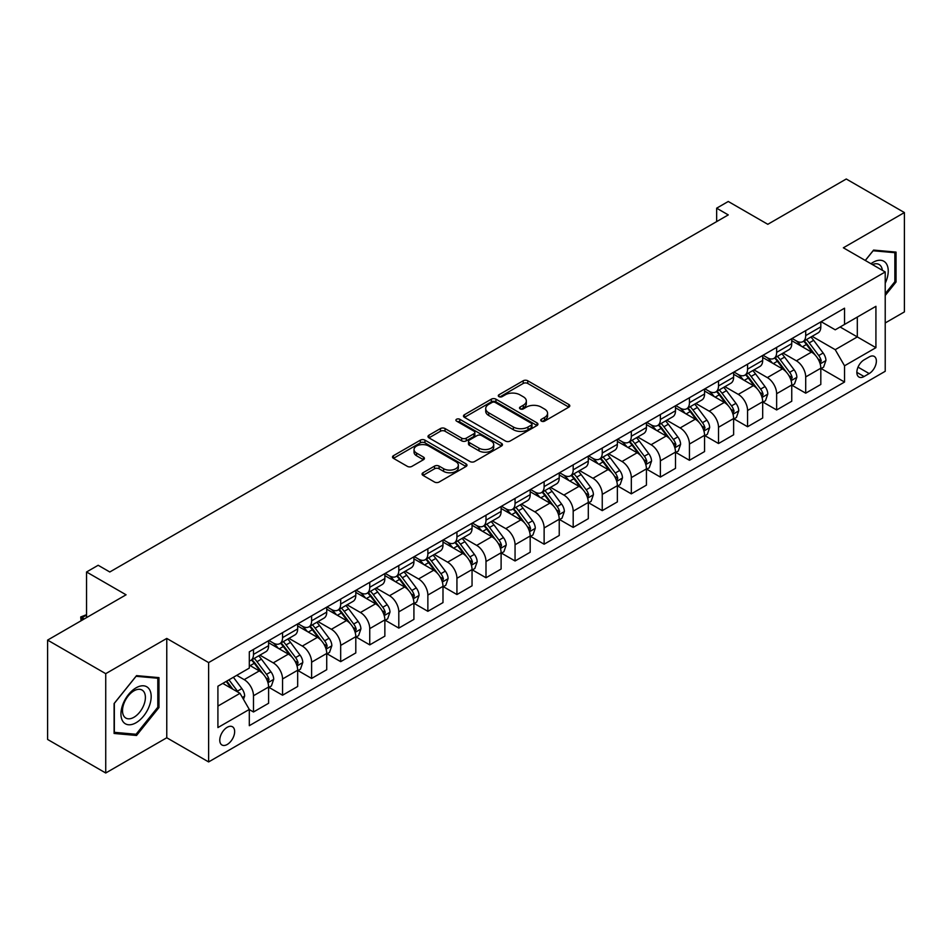 <?xml version="1.0" encoding="UTF-8"?>
<svg xmlns="http://www.w3.org/2000/svg" width="952" height="952" viewBox="0 0 952 952"><rect width="100%" height="100%" fill="white"/><g stroke="black" fill="none" stroke-linecap="round" stroke-linejoin="round"><path stroke-width="1.43" d="M541.402 421.129A2.261 1.309 0 0 0 544.592 421.129L568.844 407.135A3.225 1.868 0 0 0 569.796 405.814A3.225 1.868 0 0 0 568.844 404.505L527.765 380.776A3.225 1.868 0 0 0 523.195 380.776L498.955 394.782A2.261 1.309 0 0 0 498.289 395.699A2.261 1.309 0 0 0 498.955 396.627A2.261 1.309 0 0 0 502.144 396.627L505.286 394.818A10.329 5.962 0 0 1 519.887 394.818L523.314 396.794A10.329 5.962 0 0 1 526.337 401.006A10.329 5.962 0 0 1 523.314 405.219L520.173 407.039A2.261 1.309 0 0 0 519.518 407.956A2.261 1.309 0 0 0 520.173 408.884A2.261 1.309 0 0 0 523.374 408.884L526.504 407.063A10.329 5.962 0 0 1 541.117 407.063L544.544 409.051A10.329 5.962 0 0 1 547.567 413.263A10.329 5.962 0 0 1 544.544 417.476L541.402 419.285A2.261 1.309 0 0 0 540.736 420.213A2.261 1.309 0 0 0 541.402 421.129L541.402 419.285M227.219 744.476A10.52 6.081 120 0 0 234.085 735.206A10.52 6.081 120 0 0 232.478 726.769A10.52 6.081 120 0 0 227.219 727.292A10.52 6.081 120 0 0 220.34 736.562A10.52 6.081 120 0 0 221.959 744.999A10.52 6.081 120 0 0 227.219 744.476M423.009 472.751A3.225 1.868 0 0 0 422.069 474.072A3.225 1.868 0 0 0 423.009 475.393L434.54 482.045A3.225 1.868 0 0 0 439.098 482.045L466.028 466.492A3.225 1.868 0 0 0 466.98 465.171A3.225 1.868 0 0 0 466.028 463.862L424.949 440.145A3.225 1.868 0 0 0 420.379 440.145L393.45 455.687A3.225 1.868 0 0 0 392.51 457.008A3.225 1.868 0 0 0 393.45 458.328L407.373 466.361A3.225 1.868 0 0 0 411.942 466.361L423.462 459.709A3.225 1.868 0 0 0 424.413 458.388A3.225 1.868 0 0 0 423.462 457.079L416.56 453.092A8.639 4.986 0 0 1 414.037 449.558A8.639 4.986 0 0 1 419.368 444.953A8.639 4.986 0 0 1 428.769 446.036L455.818 461.649A8.639 4.986 0 0 1 458.34 465.171A8.639 4.986 0 0 1 453.021 469.776A8.639 4.986 0 0 1 443.608 468.705L439.098 466.099A3.225 1.868 0 0 0 434.54 466.099L423.009 472.751L423.009 475.393M885.217 322.966L904.4 311.899L904.4 212.558L846.268 179L767.8 224.303L728.268 201.479L716.654 208.19L728.268 214.902L109.801 571.985L98.175 565.274L86.549 571.985L86.549 617.622M105.731 673.671L105.731 773L166.767 737.764L166.767 638.423L105.731 673.671L47.6 640.101L126.069 594.798L86.549 571.985M166.767 638.423L208.619 662.592L885.217 271.963L885.217 371.292L208.619 761.933L208.619 662.592M904.4 212.558L843.365 247.794L885.217 271.963M505.512 441.062A3.225 1.868 0 0 0 510.082 441.062L537.011 425.52A3.225 1.868 0 0 0 537.951 424.199A3.225 1.868 0 0 0 537.011 422.878L495.933 399.162A3.225 1.868 0 0 0 491.363 399.162L464.433 414.715A3.225 1.868 0 0 0 463.481 416.024A3.225 1.868 0 0 0 464.433 417.345L505.512 441.062M457.46 421.629A2.261 1.309 0 0 1 459.757 421.938L459.757 419.261L501.514 443.37A3.225 1.868 0 0 1 502.466 444.691A3.225 1.868 0 0 1 501.514 446L474.584 461.553A3.225 1.868 0 0 1 470.026 461.553L428.947 437.837L428.947 435.195A3.225 1.868 0 0 0 427.995 436.516A3.225 1.868 0 0 0 428.947 437.837M428.947 435.195L440.467 428.543A3.225 1.868 0 0 1 445.036 428.543L461.696 438.17A3.225 1.868 0 0 0 466.254 438.17L473.906 433.755A3.225 1.868 0 0 0 474.846 432.434A3.225 1.868 0 0 0 473.906 431.113L456.555 421.105A2.261 1.309 0 0 1 455.901 420.177A2.261 1.309 0 0 1 457.293 418.975A2.261 1.309 0 0 1 459.757 419.261M105.731 773L47.6 739.442L47.6 640.101M869.176 356.929L864.059 359.88A10.198 5.891 120 0 0 857.395 368.864A10.198 5.891 120 0 0 858.966 377.04A10.198 5.891 120 0 0 864.059 376.528L869.176 373.577A10.198 5.891 120 0 0 875.828 364.592A10.198 5.891 120 0 0 874.269 356.429A10.198 5.891 120 0 0 869.176 356.929M821.159 321.693L835.225 329.808L844.531 324.442L844.531 308.198L249.305 651.846L249.305 668.09L217.913 686.213L217.913 727.566L249.305 709.442L249.305 725.686L844.531 382.038L844.531 365.794L835.225 349.682L812.104 336.33M844.531 324.442L875.923 306.318L875.923 347.67L844.531 365.794M166.767 737.764L208.619 761.933M716.654 208.19L716.654 221.614M840.116 327L857.312 336.925L857.312 317.064L875.923 306.318M835.225 349.682L857.312 336.925L875.923 347.67M217.913 706.087L239.999 693.33L222.792 683.393M249.305 709.573L253.482 711.989L253.482 695.745A13.149 7.592 -120 0 0 244.188 679.645L236.75 675.349M253.482 711.989L268.607 703.266L268.607 687.023A13.149 7.592 -120 0 0 259.301 670.91L249.305 665.139M268.952 687.356L282.554 695.21L282.554 678.966A13.149 7.592 -120 0 0 273.248 662.866L259.896 655.154M282.554 695.21L297.667 686.487L297.667 670.244A13.149 7.592 -120 0 0 288.361 654.131L268.607 642.719M298.012 670.577L311.613 678.431L311.613 662.187A13.149 7.592 -120 0 0 302.32 646.075L288.956 638.375M311.613 678.431L326.726 669.708L326.726 653.465A13.149 7.592 -120 0 0 317.433 637.352L297.667 625.94M327.072 653.798L340.673 661.652L340.673 645.408A13.149 7.592 -120 0 0 331.379 629.296L318.027 621.596M340.673 661.652L355.798 652.929L355.798 636.686A13.149 7.592 -120 0 0 346.492 620.573L326.726 609.161M356.143 637.019L369.745 644.873L369.745 628.629A13.149 7.592 -120 0 0 360.439 612.517L347.087 604.806M369.745 644.873L384.858 636.15L384.858 619.907A13.149 7.592 -120 0 0 375.552 603.794L355.798 592.382M385.203 620.24L398.805 628.094L398.805 611.85A13.149 7.592 -120 0 0 389.511 595.738L376.147 588.027M398.805 628.094L413.918 619.371L413.918 603.128A13.149 7.592 -120 0 0 404.624 587.015L384.858 575.603M414.263 603.461L427.865 611.315L427.865 595.071A13.149 7.592 -120 0 0 418.571 578.959L405.219 571.248M427.865 611.315L442.989 602.592L442.989 586.349A13.149 7.592 -120 0 0 433.684 570.236L413.918 558.824M443.334 586.682L456.936 594.536L456.936 578.292A13.149 7.592 -120 0 0 447.63 562.18L434.279 554.469M456.936 594.536L472.049 585.813L472.049 569.57A13.149 7.592 -120 0 0 462.743 553.457L442.989 542.045M472.394 569.903L485.996 577.757L485.996 561.513A13.149 7.592 -120 0 0 476.702 545.401L463.338 537.69M485.996 577.757L501.109 569.022L501.109 552.779A13.149 7.592 -120 0 0 491.815 536.678L472.049 525.266M501.454 553.124L515.056 560.978L515.056 544.734A13.149 7.592 -120 0 0 505.762 528.622L492.41 520.911M515.056 560.978L530.181 552.243L530.181 536A13.149 7.592 -120 0 0 520.875 519.899L501.109 508.487M530.526 536.345L544.127 544.199L544.127 527.955A13.149 7.592 -120 0 0 534.822 511.843L521.47 504.132M544.127 544.199L559.24 535.464L559.24 519.221A13.149 7.592 -120 0 0 549.935 503.12L530.181 491.708M559.586 519.566L573.187 527.408L573.187 511.176A13.149 7.592 -120 0 0 563.893 495.064L550.53 487.353M573.187 527.408L588.3 518.685L588.3 502.442A13.149 7.592 -120 0 0 579.006 486.341L559.24 474.929M588.645 502.787L602.247 510.629L602.247 494.385A13.149 7.592 -120 0 0 592.953 478.285L579.601 470.574M602.247 510.629L617.372 501.906L617.372 485.663A13.149 7.592 -120 0 0 608.066 469.562L588.3 458.15M617.717 485.996L631.319 493.85L631.319 477.606A13.149 7.592 -120 0 0 622.013 461.506L608.661 453.795M631.319 493.85L646.432 485.127L646.432 468.884A13.149 7.592 -120 0 0 637.126 452.771L617.372 441.371M646.777 469.217L660.379 477.071L660.379 460.827A13.149 7.592 -120 0 0 651.085 444.727L637.721 437.016M660.379 477.071L675.492 468.348L675.492 452.105A13.149 7.592 -120 0 0 666.198 435.992L646.432 424.592M675.837 452.438L689.438 460.292L689.438 444.048A13.149 7.592 -120 0 0 680.144 427.948L666.793 420.237M689.438 460.292L704.563 451.569L704.563 435.326A13.149 7.592 -120 0 0 695.257 419.213L675.492 407.801M704.908 435.659L718.51 443.513L718.51 427.269A13.149 7.592 -120 0 0 709.204 411.169L695.852 403.458M718.51 443.513L733.623 434.79L733.623 418.547A13.149 7.592 -120 0 0 724.317 402.434L704.563 391.022M733.968 418.88L747.57 426.734L747.57 410.49A13.149 7.592 -120 0 0 738.276 394.378L724.912 386.679M747.57 426.734L762.683 418.011L762.683 401.768A13.149 7.592 -120 0 0 753.389 385.655L733.623 374.243M763.028 402.101L776.642 409.955L776.642 393.712A13.149 7.592 -120 0 0 767.336 377.599L753.984 369.888M776.642 409.955L791.755 401.232L791.755 384.989A13.149 7.592 -120 0 0 782.449 368.876L762.683 357.464M792.1 385.322L805.701 393.176L805.701 376.933A13.149 7.592 -120 0 0 796.396 360.82L783.044 353.109M805.701 393.176L820.814 384.453L820.814 368.21A13.149 7.592 -120 0 0 811.509 352.097L791.755 340.685M792.1 338.472L796.396 340.959A13.149 7.592 -120 0 0 802.976 341.601A13.149 7.592 -120 0 0 805.701 335.592L805.701 330.618M763.028 355.251L767.336 357.738A13.149 7.592 -120 0 0 773.917 358.392A13.149 7.592 -120 0 0 776.642 352.371L776.642 347.397M733.968 372.03L738.276 374.517A13.149 7.592 -120 0 0 744.845 375.171A13.149 7.592 -120 0 0 747.57 369.15L747.57 364.176M704.908 388.809L709.204 391.296A13.149 7.592 -120 0 0 715.785 391.95A13.149 7.592 -120 0 0 718.51 385.929L718.51 380.955M675.837 405.588L680.144 408.075A13.149 7.592 -120 0 0 686.725 408.729A13.149 7.592 -120 0 0 689.438 402.708L689.438 397.734M646.777 422.367L651.085 424.854A13.149 7.592 -120 0 0 657.653 425.508A13.149 7.592 -120 0 0 660.379 419.487L660.379 414.513M617.717 439.146L622.013 441.633A13.149 7.592 -120 0 0 628.594 442.287A13.149 7.592 -120 0 0 631.319 436.266L631.319 431.304M588.645 455.937L592.953 458.412A13.149 7.592 -120 0 0 599.534 459.066A13.149 7.592 -120 0 0 602.247 453.045L602.247 448.083M559.586 472.716L563.893 475.191A13.149 7.592 -120 0 0 570.462 475.845A13.149 7.592 -120 0 0 573.187 469.824L573.187 464.862M530.526 489.495L534.822 491.97A13.149 7.592 -120 0 0 541.402 492.624A13.149 7.592 -120 0 0 544.127 486.603L544.127 481.641M501.454 506.274L505.762 508.749A13.149 7.592 -120 0 0 512.343 509.403A13.149 7.592 -120 0 0 515.056 503.382L515.056 498.42M472.394 523.053L476.702 525.54A13.149 7.592 -120 0 0 483.271 526.182A13.149 7.592 -120 0 0 485.996 520.161L485.996 515.199M443.334 539.832L447.63 542.319A13.149 7.592 -120 0 0 454.211 542.961A13.149 7.592 -120 0 0 456.936 536.94L456.936 531.978M414.263 556.611L418.571 559.098A13.149 7.592 -120 0 0 425.151 559.74A13.149 7.592 -120 0 0 427.865 553.719L427.865 548.757M385.203 573.39L389.511 575.877A13.149 7.592 -120 0 0 396.08 576.519A13.149 7.592 -120 0 0 398.805 570.498L398.805 565.536M356.143 590.169L360.439 592.656A13.149 7.592 -120 0 0 367.02 593.31A13.149 7.592 -120 0 0 369.745 587.289L369.745 582.315M327.072 606.948L331.379 609.435A13.149 7.592 -120 0 0 337.96 610.089A13.149 7.592 -120 0 0 340.673 604.068L340.673 599.094M298.012 623.727L302.32 626.214A13.149 7.592 -120 0 0 308.888 626.868A13.149 7.592 -120 0 0 311.613 620.847L311.613 615.873M268.952 640.506L273.248 642.993A13.149 7.592 -120 0 0 279.829 643.647A13.149 7.592 -120 0 0 282.554 637.626L282.554 632.652M821.159 368.543L844.531 382.038M802.976 341.601L818.089 332.879A13.149 7.592 -120 0 0 820.814 326.857L820.814 321.895M773.917 358.392L789.029 349.658A13.149 7.592 -120 0 0 791.755 343.636L791.755 338.674M744.845 375.171L759.958 366.437A13.149 7.592 -120 0 0 762.683 360.415L762.683 355.453M715.785 391.95L730.898 383.216A13.149 7.592 -120 0 0 733.623 377.194L733.623 372.232M686.725 408.729L701.838 400.007A13.149 7.592 -120 0 0 704.563 393.985L704.563 389.011M657.653 425.508L672.766 416.786A13.149 7.592 -120 0 0 675.492 410.764L675.492 405.79M628.594 442.287L643.707 433.565A13.149 7.592 -120 0 0 646.432 427.543L646.432 422.569M599.534 459.066L614.647 450.344A13.149 7.592 -120 0 0 617.372 444.322L617.372 439.348M570.462 475.845L585.575 467.123A13.149 7.592 -120 0 0 588.3 461.101L588.3 456.127M541.402 492.624L556.515 483.902A13.149 7.592 -120 0 0 559.24 477.88L559.24 472.918M512.343 509.403L527.456 500.681A13.149 7.592 -120 0 0 530.181 494.659L530.181 489.697M483.271 526.182L498.384 517.46A13.149 7.592 -120 0 0 501.109 511.438L501.109 506.476M454.211 542.961L469.324 534.239A13.149 7.592 -120 0 0 472.049 528.217L472.049 523.255M425.151 559.74L440.264 551.018A13.149 7.592 -120 0 0 442.989 544.996L442.989 540.034M396.08 576.519L411.193 567.797A13.149 7.592 -120 0 0 413.918 561.775L413.918 556.813M367.02 593.31L382.133 584.576A13.149 7.592 -120 0 0 384.858 578.554L384.858 573.592M337.96 610.089L353.073 601.355A13.149 7.592 -120 0 0 355.798 595.333L355.798 590.371M308.888 626.868L324.001 618.134A13.149 7.592 -120 0 0 326.726 612.112L326.726 607.15M279.829 643.647L294.941 634.913A13.149 7.592 -120 0 0 297.667 628.903L297.667 623.929M249.305 660.95A13.149 7.592 -120 0 0 250.769 660.426L265.882 651.703A13.149 7.592 -120 0 0 268.607 645.682L268.607 640.708M250.769 660.426A13.149 7.592 -120 0 0 253.482 654.405L253.482 649.431M239.999 693.33L249.305 709.442M885.217 295.465L896.034 282.018L896.034 252.101L873.591 250.09L865.273 260.443M114.097 733.457L136.541 735.468L158.972 707.55L158.972 677.634L136.541 675.634L114.097 703.54L114.097 733.457M894.868 281.34L896.034 282.018M157.806 706.884L158.972 707.55M134.161 734.099L136.541 735.468M542.307 421.45L544.544 420.165A10.329 5.962 0 0 0 547.567 415.941L547.567 413.263M526.337 401.006L526.337 403.696A10.329 5.962 0 0 1 523.314 407.908L521.077 409.205M568.844 404.505L568.844 407.135L527.765 383.466A3.225 1.868 0 0 0 523.195 383.466L499.859 396.948M537.011 422.878L537.011 425.52L495.933 401.851A3.225 1.868 0 0 0 491.363 401.851L464.481 417.369M531.299 425.116A2.261 1.309 0 0 0 531.966 424.199A2.261 1.309 0 0 0 531.299 423.271L495.242 402.458A2.261 1.309 0 0 0 492.053 402.458L488.733 404.362A10.329 5.962 0 0 0 485.71 408.587A10.329 5.962 0 0 0 488.733 412.799L513.39 427.031A10.329 5.962 0 0 0 527.991 427.031L531.299 425.116L531.299 427.805A2.261 1.309 0 0 0 531.966 426.889L531.966 424.199M485.71 408.587L485.71 411.264A10.329 5.962 0 0 0 488.733 415.488L488.733 412.799M531.299 427.805L527.991 429.721A10.329 5.962 0 0 1 513.39 429.721L488.733 415.488M428.983 437.86L440.467 431.232L440.467 428.543M474.846 432.434L474.846 435.123A3.225 1.868 0 0 1 473.906 436.433L466.254 440.847A3.225 1.868 0 0 1 461.696 440.847L445.036 431.232A3.225 1.868 0 0 0 440.467 431.232M459.757 421.938L501.478 446.036M478.987 448.142A8.639 4.986 0 0 0 488.388 449.225A8.639 4.986 0 0 0 493.719 444.62A8.639 4.986 0 0 0 491.196 441.097L481.664 435.599A3.225 1.868 0 0 0 477.095 435.599L469.455 440.014A3.225 1.868 0 0 0 468.503 441.323A3.225 1.868 0 0 0 469.455 442.644L478.987 448.142L478.987 450.832A8.639 4.986 0 0 0 488.388 451.914A8.639 4.986 0 0 0 493.719 447.309L493.719 444.62M468.503 441.323L468.503 444.013A3.225 1.868 0 0 0 469.455 445.334L469.455 442.644M478.987 450.832L469.455 445.334M458.34 465.171L458.34 467.86A8.639 4.986 0 0 1 453.021 472.466A8.639 4.986 0 0 1 443.608 471.383L439.098 468.789A3.225 1.868 0 0 0 434.54 468.789L423.057 475.417M414.037 449.558L414.037 452.248A8.639 4.986 0 0 0 416.56 455.77L416.56 453.092M423.426 459.733L416.56 455.77M465.992 466.516L424.949 442.823A3.225 1.868 0 0 0 420.379 442.823L393.497 458.352L393.45 455.687M820.814 368.745L823.599 367.139L825.931 360.415A8.711 5.034 -120 0 0 823.147 353.002L813.651 340.316A25.157 14.518 -120 0 0 810.902 337.032M801.453 346.29A25.157 14.518 -120 0 0 796.3 340.899M820.017 363.402L821.219 360.796A8.711 5.034 -120 0 0 818.732 355.548L809.224 342.875A25.157 14.518 -120 0 0 806.487 339.578M804.142 340.935A20.884 12.055 60 0 1 807.57 344.826L815.614 355.56M803.69 341.197A25.157 14.518 60 0 1 806.439 344.481L812.758 352.906M791.755 385.524L794.539 383.918L796.86 377.194A8.711 5.034 -120 0 0 794.087 369.781L784.579 357.095A25.157 14.518 -120 0 0 781.842 353.811M772.393 363.069A25.157 14.518 -120 0 0 767.241 357.678M790.957 380.181L792.159 377.575A8.711 5.034 -120 0 0 789.66 372.327L780.164 359.654A25.157 14.518 -120 0 0 777.415 356.357M775.083 357.714A20.884 12.055 60 0 1 778.51 361.605L786.542 372.339M774.63 357.976A25.157 14.518 60 0 1 777.379 361.26L783.686 369.685M762.683 402.303L765.479 400.697L767.8 393.985A8.711 5.034 -120 0 0 765.015 386.56L755.519 373.874A25.157 14.518 -120 0 0 752.77 370.59M743.322 379.848A25.157 14.518 -120 0 0 738.181 374.457M761.886 396.972L763.099 394.354A8.711 5.034 -120 0 0 760.6 389.106L751.104 376.433A25.157 14.518 -120 0 0 748.355 373.136M746.011 374.493A20.884 12.055 60 0 1 749.438 378.384L757.483 389.118M745.571 374.755A25.157 14.518 60 0 1 748.308 378.039L754.627 386.476M733.623 419.082L736.408 417.476L738.74 410.764A8.711 5.034 -120 0 0 735.956 403.339L726.459 390.653A25.157 14.518 -120 0 0 723.71 387.369M714.262 396.627A25.157 14.518 -120 0 0 709.109 391.236M732.826 413.751L734.028 411.133A8.711 5.034 -120 0 0 731.541 405.885L722.032 393.212A25.157 14.518 -120 0 0 719.296 389.927M716.951 391.272A20.884 12.055 60 0 1 720.378 395.175L728.423 405.897M716.499 391.534A25.157 14.518 60 0 1 719.248 394.818L725.567 403.255M704.563 435.861L707.348 434.255L709.668 427.543A8.711 5.034 -120 0 0 706.896 420.118L697.388 407.432A25.157 14.518 -120 0 0 694.651 404.148M685.202 413.406A25.157 14.518 -120 0 0 680.049 408.015M703.766 430.53L704.968 427.912A8.711 5.034 -120 0 0 702.469 422.676L692.973 409.991A25.157 14.518 -120 0 0 690.224 406.706M687.891 408.051A20.884 12.055 60 0 1 691.319 411.954L699.351 422.676M687.439 408.313A25.157 14.518 60 0 1 690.188 411.597L696.495 420.034M885.217 283.232A21.372 12.34 120 0 0 886.217 263.466A21.372 12.34 120 0 0 870.961 263.728M882.361 270.308A16.184 9.341 120 0 0 880.921 266.191A16.184 9.341 120 0 0 879.101 264.501A16.184 9.341 120 0 0 872.448 264.585M865.32 260.467L873.127 250.757L894.868 252.696L894.868 281.685L885.217 293.692M893.428 251.863L894.868 252.696M136.065 687.832A21.372 12.34 120 0 0 120.952 714A21.372 12.34 120 0 0 136.065 722.735A21.372 12.34 120 0 0 151.178 696.555A21.372 12.34 120 0 0 136.065 687.832M133.946 690.843A16.184 9.341 120 0 0 123.379 705.099A16.184 9.341 120 0 0 125.854 718.07A16.184 9.341 120 0 0 133.946 717.272A16.184 9.341 120 0 0 144.525 703.004A16.184 9.341 120 0 0 142.038 690.045A16.184 9.341 120 0 0 133.946 690.843M157.806 707.217L136.065 734.266L114.335 732.326L114.335 703.338L136.065 676.289L157.806 678.24L157.806 707.217M156.366 677.407L157.806 678.24M675.492 452.64L678.288 451.034L680.609 444.322A8.711 5.034 -120 0 0 677.824 436.897L668.328 424.223A25.157 14.518 -120 0 0 665.579 420.927M656.13 430.185A25.157 14.518 -120 0 0 650.989 424.794M674.694 447.309L675.908 444.691A8.711 5.034 -120 0 0 673.409 439.455L663.913 426.77A25.157 14.518 -120 0 0 661.164 423.485M658.82 424.83A20.884 12.055 60 0 1 662.247 428.733L670.291 439.467M658.379 425.092A25.157 14.518 60 0 1 661.116 428.376L667.435 436.813M646.432 469.419L649.216 467.813L651.549 461.101A8.711 5.034 -120 0 0 648.764 453.676L639.268 441.002A25.157 14.518 -120 0 0 636.519 437.706M627.071 446.964A25.157 14.518 -120 0 0 621.918 441.585M645.634 464.088L646.836 461.47A8.711 5.034 -120 0 0 644.349 456.234L634.841 443.549A25.157 14.518 -120 0 0 632.104 440.264M629.76 441.609A20.884 12.055 60 0 1 633.187 445.512L641.231 456.246M629.308 441.871A25.157 14.518 60 0 1 632.057 445.155L638.375 453.592M617.372 486.198L620.157 484.592L622.477 477.88A8.711 5.034 -120 0 0 619.704 470.455L610.196 457.781A25.157 14.518 -120 0 0 607.459 454.485M598.011 463.743A25.157 14.518 -120 0 0 592.858 458.364M616.575 480.867L617.777 478.249A8.711 5.034 -120 0 0 615.278 473.013L605.781 460.328A25.157 14.518 -120 0 0 603.033 457.043M600.7 458.388A20.884 12.055 60 0 1 604.127 462.291L612.16 473.025M600.248 458.65A25.157 14.518 60 0 1 602.997 461.934L609.304 470.371M588.3 502.977L591.097 501.371L593.417 494.659A8.711 5.034 -120 0 0 590.633 487.234L581.136 474.56A25.157 14.518 -120 0 0 578.388 471.276M568.939 480.534A25.157 14.518 -120 0 0 563.798 475.143M587.503 497.646L588.717 495.028A8.711 5.034 -120 0 0 586.218 489.792L576.722 477.107A25.157 14.518 -120 0 0 573.973 473.822M571.628 475.167A20.884 12.055 60 0 1 575.056 479.07L583.1 489.804M571.188 475.429A25.157 14.518 60 0 1 573.925 478.713L580.244 487.15M559.24 519.756L562.025 518.15L564.357 511.438A8.711 5.034 -120 0 0 561.573 504.024L552.077 491.339A25.157 14.518 -120 0 0 549.328 488.055M539.879 497.313A25.157 14.518 -120 0 0 534.726 491.922M558.443 514.425L559.645 511.807A8.711 5.034 -120 0 0 557.158 506.571L547.65 493.886A25.157 14.518 -120 0 0 544.913 490.601M542.569 491.946A20.884 12.055 60 0 1 545.996 495.849L554.04 506.583M542.116 492.208A25.157 14.518 60 0 1 544.865 495.504L551.184 503.929M530.181 536.547L532.965 534.929L535.286 528.217A8.711 5.034 -120 0 0 532.513 520.803L523.005 508.118A25.157 14.518 -120 0 0 520.268 504.834M510.819 514.092A25.157 14.518 -120 0 0 505.667 508.701M529.383 531.204L530.585 528.586A8.711 5.034 -120 0 0 528.086 523.35L518.59 510.665A25.157 14.518 -120 0 0 515.841 507.38M513.509 508.737A20.884 12.055 60 0 1 516.936 512.628L524.968 523.362M513.057 508.987A25.157 14.518 60 0 1 515.805 512.283L522.112 520.708M501.109 553.326L503.905 551.708L506.226 544.996A8.711 5.034 -120 0 0 503.441 537.582L493.945 524.897A25.157 14.518 -120 0 0 491.196 521.613M481.748 530.871A25.157 14.518 -120 0 0 476.607 525.48M500.312 547.983L501.525 545.365A8.711 5.034 -120 0 0 499.026 540.129L489.53 527.444A25.157 14.518 -120 0 0 486.781 524.159M484.437 525.516A20.884 12.055 60 0 1 487.864 529.407L495.909 540.141M483.997 525.766A25.157 14.518 60 0 1 486.734 529.062L493.053 537.487M472.049 570.105L474.834 568.487L477.166 561.775A8.711 5.034 -120 0 0 474.382 554.361L464.885 541.676A25.157 14.518 -120 0 0 462.137 538.392M452.688 547.65A25.157 14.518 -120 0 0 447.535 542.259M471.252 564.762L472.454 562.144A8.711 5.034 -120 0 0 469.967 556.908L460.459 544.223A25.157 14.518 -120 0 0 457.722 540.938M455.377 542.295A20.884 12.055 60 0 1 458.805 546.186L466.849 556.92M454.925 542.545A25.157 14.518 60 0 1 457.674 545.841L463.993 554.266M442.989 586.884L445.774 585.266L448.094 578.554A8.711 5.034 -120 0 0 445.322 571.14L435.814 558.455A25.157 14.518 -120 0 0 433.077 555.171M423.628 564.429A25.157 14.518 -120 0 0 418.475 559.038M442.192 581.541L443.394 578.935A8.711 5.034 -120 0 0 440.895 573.687L431.399 561.002A25.157 14.518 -120 0 0 428.65 557.717M426.317 559.074A20.884 12.055 60 0 1 429.745 562.965L437.777 573.699M425.865 559.336A25.157 14.518 60 0 1 428.614 562.62L434.921 571.045M413.918 603.663L416.714 602.045L419.035 595.333A8.711 5.034 -120 0 0 416.25 587.919L406.754 575.234A25.157 14.518 -120 0 0 404.005 571.95M394.556 581.208A25.157 14.518 -120 0 0 389.416 575.817M413.12 598.32L414.334 595.714A8.711 5.034 -120 0 0 411.835 590.466L402.339 577.781A25.157 14.518 -120 0 0 399.59 574.496M397.246 575.853A20.884 12.055 60 0 1 400.673 579.744L408.717 590.478M396.805 576.115A25.157 14.518 60 0 1 399.542 579.399L405.861 587.824M384.858 620.442L387.642 618.836L389.975 612.112A8.711 5.034 -120 0 0 387.19 604.698L377.694 592.013A25.157 14.518 -120 0 0 374.945 588.729M365.497 597.987A25.157 14.518 -120 0 0 360.344 592.596M384.061 615.099L385.262 612.493A8.711 5.034 -120 0 0 382.775 607.245L373.267 594.572A25.157 14.518 -120 0 0 370.53 591.275M368.186 592.632A20.884 12.055 60 0 1 371.613 596.523L379.658 607.257M367.734 592.894A25.157 14.518 60 0 1 370.483 596.178L376.802 604.603M355.798 637.221L358.583 635.615L360.903 628.903A8.711 5.034 -120 0 0 358.13 621.477L348.622 608.792A25.157 14.518 -120 0 0 345.885 605.508M336.437 614.766A25.157 14.518 -120 0 0 331.284 609.375M355.001 631.878L356.203 629.272A8.711 5.034 -120 0 0 353.704 624.024L344.207 611.351A25.157 14.518 -120 0 0 341.459 608.054M339.126 609.411A20.884 12.055 60 0 1 342.553 613.302L350.586 624.036M338.674 609.673A25.157 14.518 60 0 1 341.423 612.957L347.73 621.382M326.726 654L329.523 652.394L331.843 645.682A8.711 5.034 -120 0 0 329.059 638.256L319.563 625.571A25.157 14.518 -120 0 0 316.814 622.287M307.365 631.545A25.157 14.518 -120 0 0 302.224 626.154M325.929 648.669L327.143 646.051A8.711 5.034 -120 0 0 324.644 640.803L315.148 628.13A25.157 14.518 -120 0 0 312.399 624.833M310.055 626.19A20.884 12.055 60 0 1 313.482 630.081L321.526 640.815M309.614 626.452A25.157 14.518 60 0 1 312.351 629.736L318.67 638.173M297.667 670.779L300.451 669.173L302.784 662.461A8.711 5.034 -120 0 0 299.999 655.036L290.503 642.35A25.157 14.518 -120 0 0 287.754 639.066M278.305 648.324A25.157 14.518 -120 0 0 273.153 642.933M296.869 665.448L298.071 662.83A8.711 5.034 -120 0 0 295.584 657.582L286.076 644.909A25.157 14.518 -120 0 0 283.339 641.624M280.995 642.969A20.884 12.055 60 0 1 284.422 646.872L292.466 657.594M280.542 643.231A25.157 14.518 60 0 1 283.291 646.515L289.61 654.952M268.607 687.558L271.391 685.952L273.712 679.24A8.711 5.034 -120 0 0 270.939 671.814L261.431 659.129A25.157 14.518 -120 0 0 258.694 655.845M267.81 682.227L269.011 679.609A8.711 5.034 -120 0 0 266.512 674.373L257.016 661.688A25.157 14.518 -120 0 0 254.267 658.403M251.935 659.748A20.884 12.055 60 0 1 255.362 663.651L263.395 674.373M251.483 660.01A25.157 14.518 60 0 1 254.232 663.294L260.539 671.731M243.486 699.375L244.652 696.019A8.711 5.034 -120 0 0 241.867 688.593L233.395 677.277M238.25 692.318A8.711 5.034 -120 0 0 237.453 691.152L228.98 679.835M226.79 681.096L232.883 689.224M226.183 681.442L231.348 688.344M86.549 615.075L82.015 617.693L84.216 618.967M81.039 620.799L80.73 616.956L86.549 614.671M80.73 616.956L82.015 617.693L82.015 620.24M244.188 679.645L259.301 670.91M273.248 662.866L288.361 654.131M302.32 646.075L317.433 637.352M331.379 629.296L346.492 620.573M360.439 612.517L375.552 603.794M389.511 595.738L404.624 587.015M418.571 578.959L433.684 570.236M447.63 562.18L462.743 553.457M476.702 545.401L491.815 536.678M505.762 528.622L520.875 519.899M534.822 511.843L549.935 503.12M563.893 495.064L579.006 486.341M592.953 478.285L608.066 469.562M622.013 461.506L637.126 452.771M651.085 444.727L666.198 435.992M680.144 427.948L695.257 419.213M709.204 411.169L724.317 402.434M738.276 394.378L753.389 385.655M767.336 377.599L782.449 368.876M796.396 360.82L811.509 352.097M805.701 335.592L820.814 326.857M805.701 376.933L820.814 368.21M776.642 393.712L791.755 384.989M776.642 352.371L791.755 343.636M747.57 410.49L762.683 401.768M747.57 369.15L762.683 360.415M718.51 427.269L733.623 418.547M718.51 385.929L733.623 377.194M689.438 444.048L704.563 435.326M689.438 402.708L704.563 393.985M660.379 460.827L675.492 452.105M660.379 419.487L675.492 410.764M631.319 477.606L646.432 468.884M631.319 436.266L646.432 427.543M602.247 494.385L617.372 485.663M602.247 453.045L617.372 444.322M573.187 511.176L588.3 502.442M573.187 469.824L588.3 461.101M544.127 527.955L559.24 519.221M544.127 486.603L559.24 477.88M515.056 544.734L530.181 536M515.056 503.382L530.181 494.659M485.996 561.513L501.109 552.779M485.996 520.161L501.109 511.438M456.936 578.292L472.049 569.57M456.936 536.94L472.049 528.217M427.865 595.071L442.989 586.349M427.865 553.719L442.989 544.996M398.805 611.85L413.918 603.128M398.805 570.498L413.918 561.775M369.745 628.629L384.858 619.907M369.745 587.289L384.858 578.554M340.673 645.408L355.798 636.686M340.673 604.068L355.798 595.333M311.613 662.187L326.726 653.465M311.613 620.847L326.726 612.112M282.554 678.966L297.667 670.244M282.554 637.626L297.667 628.903M253.482 695.745L268.607 687.023M253.482 654.405L268.607 645.682M858.026 367.139L869.176 373.577M856.848 372.363L864.059 376.528M544.544 420.165L544.544 417.476M520.173 408.884L520.173 407.039M523.314 407.908L523.314 405.219M498.955 396.627L498.955 394.782M523.195 383.466L523.195 380.776M527.765 383.466L527.765 380.776M464.433 417.345L464.433 414.715M491.363 401.851L491.363 399.162M495.933 401.851L495.933 399.162M513.39 429.721L513.39 427.031M527.991 429.721L527.991 427.031M445.036 431.232L445.036 428.543M461.696 440.847L461.696 438.17M466.254 440.847L466.254 438.17M473.906 436.433L473.906 433.755M501.514 446L501.514 443.37M434.54 468.789L434.54 466.099M439.098 468.789L439.098 466.099M443.608 471.383L443.608 468.705M423.462 459.709L423.462 457.079M420.379 442.823L420.379 440.145M424.949 442.823L424.949 440.145M466.028 466.492L466.028 463.862M820.16 363.89L825.872 360.594M809.224 342.875L813.651 340.316M802.381 346.825L806.439 344.481M818.732 355.548L823.147 353.002M818.042 358.952L821.219 360.796M791.1 380.669L796.8 377.373M780.164 359.654L784.579 357.095M773.31 363.604L777.379 361.26M789.66 372.327L794.087 369.781M788.97 375.731L792.159 377.575M762.028 397.448L767.74 394.152M751.104 376.433L755.519 373.874M744.25 380.383L748.308 378.039M760.6 389.106L765.015 386.56M759.91 392.51L763.099 394.354M732.969 414.227L738.681 410.931M722.032 393.212L726.459 390.653M715.19 397.162L719.248 394.818M731.541 405.885L735.956 403.339M730.85 409.289L734.028 411.133M703.909 431.006L709.609 427.71M692.973 409.991L697.388 407.432M686.118 413.942L690.188 411.597M702.469 422.676L706.896 420.118M701.779 426.068L704.968 427.912M674.837 447.785L680.549 444.489M663.913 426.77L668.328 424.223M657.058 430.72L661.116 428.376M673.409 439.455L677.824 436.897M672.719 442.847L675.908 444.691M645.777 464.564L651.489 461.268M634.841 443.549L639.268 441.002M627.999 447.5L632.057 445.155M644.349 456.234L648.764 453.676M643.659 459.637L646.836 461.47M616.717 481.343L622.418 478.047M605.781 460.328L610.196 457.781M598.927 464.278L602.997 461.934M615.278 473.013L619.704 470.455M614.587 476.416L617.777 478.249M587.646 498.122L593.358 494.826M576.722 477.107L581.136 474.56M569.867 481.058L573.925 478.713M586.218 489.792L590.633 487.234M585.528 493.195L588.717 495.028M558.586 514.901L564.298 511.605M547.65 493.886L552.077 491.339M540.807 497.848L544.865 495.504M557.158 506.571L561.573 504.024M556.468 509.974L559.645 511.807M529.526 531.68L535.226 528.384M518.59 510.665L523.005 508.118M511.736 514.627L515.805 512.283M528.086 523.35L532.513 520.803M527.396 526.753L530.585 528.586M500.454 548.459L506.166 545.163M489.53 527.444L493.945 524.897M482.676 531.406L486.734 529.062M499.026 540.129L503.441 537.582M498.336 543.533L501.525 545.365M471.395 565.238L477.107 561.942M460.459 544.223L464.885 541.676M453.616 548.185L457.674 545.841M469.967 556.908L474.382 554.361M469.276 560.312L472.454 562.144M442.335 582.017L448.035 578.721M431.399 561.002L435.814 558.455M424.544 564.964L428.614 562.62M440.895 573.687L445.322 571.14M440.205 577.09L443.394 578.935M413.263 598.796L418.975 595.512M402.339 577.781L406.754 575.234M395.485 581.743L399.542 579.399M411.835 590.466L416.25 587.919M411.145 593.87L414.334 595.714M384.203 615.587L389.915 612.291M373.267 594.572L377.694 592.013M366.425 598.522L370.483 596.178M382.775 607.245L387.19 604.698M382.085 610.648L385.262 612.493M355.144 632.366L360.844 629.07M344.207 611.351L348.622 608.792M337.353 615.301L341.423 612.957M353.704 624.024L358.13 621.477M353.013 627.428L356.203 629.272M326.072 649.145L331.784 645.849M315.148 628.13L319.563 625.571M308.293 632.08L312.351 629.736M324.644 640.803L329.059 638.256M323.954 644.207L327.143 646.051M297.012 665.924L302.724 662.628M286.076 644.909L290.503 642.35M279.233 648.859L283.291 646.515M295.584 657.582L299.999 655.036M294.894 660.986L298.071 662.83M267.952 682.703L273.652 679.407M257.016 661.688L261.431 659.129M250.162 665.638L254.232 663.294M266.512 674.373L270.939 671.814M265.822 677.764L269.011 679.609M242.391 697.459L244.593 696.186M237.453 691.152L241.867 688.593"/></g></svg>
